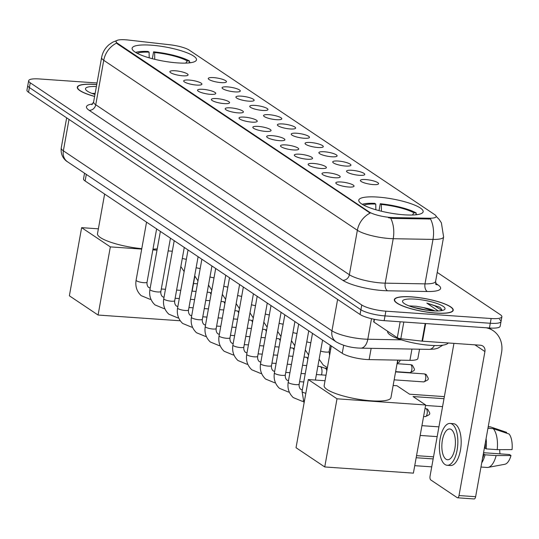 <?xml version="1.0" encoding="UTF-8"?>
<svg xmlns="http://www.w3.org/2000/svg" width="539" height="539" viewBox="0 0 539 539"><rect width="100%" height="100%" fill="white"/><g stroke="black" fill="none" stroke-linecap="round" stroke-linejoin="round"><path stroke-width="0.81" d="M177.533 62.901A32.704 7.135 10.2 0 0 196.486 59.829A32.704 7.135 10.2 0 0 151.075 45.168A32.704 7.135 10.2 0 0 132.116 48.247A32.704 7.135 10.2 0 0 177.533 62.901M404.196 214.812A32.704 7.135 10.2 0 0 423.149 211.739A32.704 7.135 10.2 0 0 377.731 197.079A32.704 7.135 10.2 0 0 358.779 200.158A32.704 7.135 10.2 0 0 404.196 214.812M365.745 179.561A9.257 2.021 -169.8 0 1 375.083 181.407A9.257 2.021 -169.8 0 1 378.466 183.961A9.257 2.021 -169.8 0 1 373.231 184.581A9.257 2.021 -169.8 0 1 360.409 180.713A9.257 2.021 -169.8 0 1 365.745 179.561M351.913 170.29A9.257 2.021 -169.8 0 1 361.251 172.143A9.257 2.021 -169.8 0 1 364.634 174.69A9.257 2.021 -169.8 0 1 359.398 175.31A9.257 2.021 -169.8 0 1 346.584 171.442A9.257 2.021 -169.8 0 1 351.913 170.29M338.081 161.026A9.257 2.021 -169.8 0 1 347.419 162.872A9.257 2.021 -169.8 0 1 350.808 165.426A9.257 2.021 -169.8 0 1 345.573 166.046A9.257 2.021 -169.8 0 1 332.752 162.178A9.257 2.021 -169.8 0 1 338.081 161.026M324.256 151.755A9.257 2.021 -169.8 0 1 333.594 153.602A9.257 2.021 -169.8 0 1 336.976 156.155A9.257 2.021 -169.8 0 1 331.741 156.775A9.257 2.021 -169.8 0 1 318.926 152.908A9.257 2.021 -169.8 0 1 324.256 151.755M310.424 142.485A9.257 2.021 -169.8 0 1 319.762 144.337A9.257 2.021 -169.8 0 1 323.151 146.884A9.257 2.021 -169.8 0 1 317.916 147.504A9.257 2.021 -169.8 0 1 305.094 143.637A9.257 2.021 -169.8 0 1 310.424 142.485M296.598 133.221A9.257 2.021 -169.8 0 1 305.936 135.067A9.257 2.021 -169.8 0 1 309.319 137.62A9.257 2.021 -169.8 0 1 304.084 138.24A9.257 2.021 -169.8 0 1 291.269 134.373A9.257 2.021 -169.8 0 1 296.598 133.221M282.766 123.95A9.257 2.021 -169.8 0 1 292.104 125.796A9.257 2.021 -169.8 0 1 295.487 128.349A9.257 2.021 -169.8 0 1 290.258 128.969A9.257 2.021 -169.8 0 1 277.437 125.102A9.257 2.021 -169.8 0 1 282.766 123.95M268.934 114.679A9.257 2.021 -169.8 0 1 278.272 116.532A9.257 2.021 -169.8 0 1 281.661 119.079A9.257 2.021 -169.8 0 1 276.426 119.698A9.257 2.021 -169.8 0 1 263.605 115.831A9.257 2.021 -169.8 0 1 268.934 114.679M255.109 105.415A9.257 2.021 -169.8 0 1 264.447 107.261A9.257 2.021 -169.8 0 1 267.829 109.815A9.257 2.021 -169.8 0 1 262.594 110.434A9.257 2.021 -169.8 0 1 249.779 106.567A9.257 2.021 -169.8 0 1 255.109 105.415M241.277 96.144A9.257 2.021 -169.8 0 1 250.615 97.99A9.257 2.021 -169.8 0 1 254.004 100.544A9.257 2.021 -169.8 0 1 248.769 101.164A9.257 2.021 -169.8 0 1 235.947 97.296A9.257 2.021 -169.8 0 1 241.277 96.144M227.451 86.873A9.257 2.021 -169.8 0 1 236.789 88.726A9.257 2.021 -169.8 0 1 240.172 91.273A9.257 2.021 -169.8 0 1 234.937 91.893A9.257 2.021 -169.8 0 1 222.122 88.025A9.257 2.021 -169.8 0 1 227.451 86.873M213.619 77.609A9.257 2.021 -169.8 0 1 222.957 79.455A9.257 2.021 -169.8 0 1 226.34 82.009A9.257 2.021 -169.8 0 1 221.111 82.622A9.257 2.021 -169.8 0 1 208.29 78.755A9.257 2.021 -169.8 0 1 213.619 77.609M341.187 182A9.257 2.021 -169.8 0 1 350.525 183.846A9.257 2.021 -169.8 0 1 353.907 186.4A9.257 2.021 -169.8 0 1 348.672 187.02A9.257 2.021 -169.8 0 1 335.858 183.152A9.257 2.021 -169.8 0 1 341.187 182M327.355 172.729A9.257 2.021 -169.8 0 1 336.693 174.575A9.257 2.021 -169.8 0 1 340.075 177.129A9.257 2.021 -169.8 0 1 334.847 177.749A9.257 2.021 -169.8 0 1 322.026 173.881A9.257 2.021 -169.8 0 1 327.355 172.729M313.523 163.458A9.257 2.021 -169.8 0 1 322.861 165.311A9.257 2.021 -169.8 0 1 326.25 167.865A9.257 2.021 -169.8 0 1 321.015 168.478A9.257 2.021 -169.8 0 1 308.193 164.611A9.257 2.021 -169.8 0 1 313.523 163.458M299.697 154.194A9.257 2.021 -169.8 0 1 309.036 156.04A9.257 2.021 -169.8 0 1 312.418 158.594A9.257 2.021 -169.8 0 1 307.183 159.214A9.257 2.021 -169.8 0 1 294.368 155.347A9.257 2.021 -169.8 0 1 299.697 154.194M285.865 144.924A9.257 2.021 -169.8 0 1 295.204 146.77A9.257 2.021 -169.8 0 1 298.593 149.323A9.257 2.021 -169.8 0 1 293.357 149.943A9.257 2.021 -169.8 0 1 280.536 146.076A9.257 2.021 -169.8 0 1 285.865 144.924M272.04 135.653A9.257 2.021 -169.8 0 1 281.378 137.506A9.257 2.021 -169.8 0 1 284.76 140.052A9.257 2.021 -169.8 0 1 279.525 140.672A9.257 2.021 -169.8 0 1 266.711 136.805A9.257 2.021 -169.8 0 1 272.04 135.653M258.208 126.389A9.257 2.021 -169.8 0 1 267.546 128.235A9.257 2.021 -169.8 0 1 270.935 130.788A9.257 2.021 -169.8 0 1 265.7 131.408A9.257 2.021 -169.8 0 1 252.879 127.541A9.257 2.021 -169.8 0 1 258.208 126.389M244.383 117.118A9.257 2.021 -169.8 0 1 253.721 118.964A9.257 2.021 -169.8 0 1 257.103 121.518A9.257 2.021 -169.8 0 1 251.868 122.137A9.257 2.021 -169.8 0 1 239.046 118.27A9.257 2.021 -169.8 0 1 244.383 117.118M230.551 107.847A9.257 2.021 -169.8 0 1 239.889 109.7A9.257 2.021 -169.8 0 1 243.271 112.247A9.257 2.021 -169.8 0 1 238.036 112.867A9.257 2.021 -169.8 0 1 225.221 108.999A9.257 2.021 -169.8 0 1 230.551 107.847M216.718 98.583A9.257 2.021 -169.8 0 1 226.057 100.429A9.257 2.021 -169.8 0 1 229.446 102.983A9.257 2.021 -169.8 0 1 224.211 103.603A9.257 2.021 -169.8 0 1 211.389 99.735A9.257 2.021 -169.8 0 1 216.718 98.583M202.893 89.312A9.257 2.021 -169.8 0 1 212.231 91.158A9.257 2.021 -169.8 0 1 215.613 93.712A9.257 2.021 -169.8 0 1 210.378 94.332A9.257 2.021 -169.8 0 1 197.564 90.464A9.257 2.021 -169.8 0 1 202.893 89.312M189.061 80.041A9.257 2.021 -169.8 0 1 198.399 81.894A9.257 2.021 -169.8 0 1 201.788 84.441A9.257 2.021 -169.8 0 1 196.553 85.061A9.257 2.021 -169.8 0 1 183.732 81.194A9.257 2.021 -169.8 0 1 189.061 80.041M175.236 70.777A9.257 2.021 -169.8 0 1 184.574 72.624A9.257 2.021 -169.8 0 1 187.956 75.177A9.257 2.021 -169.8 0 1 182.721 75.797A9.257 2.021 -169.8 0 1 169.9 71.93A9.257 2.021 -169.8 0 1 175.236 70.777M419.551 349.205L417.88 358.475A18.508 4.036 -169.8 0 1 409.923 360.342L369.121 359.607A18.508 4.036 -169.8 0 1 366.345 359.486A18.508 4.036 -169.8 0 1 342.238 353.301L85.128 180.989A18.508 4.036 -169.8 0 1 83.532 178.867L84.549 173.214M393.288 217.588A16.662 3.632 -169.8 0 1 390.795 217.473A16.662 3.632 -169.8 0 1 369.094 211.915L117.468 43.275A16.662 3.632 -169.8 0 1 116.033 41.368A16.662 3.632 -169.8 0 1 128.39 40.048L170.257 44.818A16.662 3.632 -169.8 0 1 189.256 50.134L434.717 214.643A16.662 3.632 -169.8 0 1 436.152 216.55A16.662 3.632 -169.8 0 1 428.99 218.228L393.288 217.588L393.133 218.45L388.417 217.749M435.883 313.092A29.928 6.529 10.2 0 0 453.232 310.275A29.928 6.529 10.2 0 0 411.668 296.861A29.928 6.529 10.2 0 0 394.326 299.677A29.928 6.529 10.2 0 0 435.883 313.092M96.75 84.556A29.928 6.529 10.2 0 0 94.642 84.387A29.928 6.529 10.2 0 0 77.299 87.197A29.928 6.529 10.2 0 0 94.608 96.461M436.166 216.368L439.042 219.299L441.394 222.843L443.604 236.931A24.679 5.383 -169.8 0 1 432.999 239.417L393.214 238.703A24.679 5.383 -169.8 0 1 389.515 238.534A24.679 5.383 -169.8 0 1 357.364 230.294A21.594 18.858 -56.2 0 1 370.172 213.073L117.361 43.854L116.552 43.093L116.033 41.368M97.033 82.979L39.387 78.95A18.508 4.036 10.2 0 0 28.655 80.695L27.806 85.438A18.508 4.036 10.2 0 0 29.396 87.554L360.901 309.736A18.508 4.036 10.2 0 0 385.014 315.915L490.288 323.259A18.508 4.036 10.2 0 0 501.021 321.52A18.508 4.036 10.2 0 0 499.424 319.405M116.552 43.093A21.594 18.858 123.8 0 0 103.744 60.314L357.364 230.294L349.366 274.749A24.679 5.383 10.2 0 0 381.518 282.982A24.679 5.383 10.2 0 0 385.217 283.15L425.001 283.864L432.999 239.417A21.594 12.538 -89 0 0 430.526 218.996L393.133 218.45M28.655 80.695A18.508 4.036 10.2 0 0 30.251 82.811L361.757 304.993A18.508 4.036 10.2 0 0 385.87 311.171L491.144 318.522A18.508 4.036 10.2 0 0 501.876 316.777A18.508 4.036 10.2 0 0 500.28 314.661L437.223 272.404M489.439 328.002A18.508 4.036 10.2 0 0 500.165 326.263L501.021 321.52A18.508 4.036 10.2 0 1 490.288 323.259L385.014 315.915A18.508 4.036 10.2 0 1 360.901 309.736L29.396 87.554A18.508 4.036 10.2 0 1 27.806 85.438L26.95 90.175A18.508 4.036 10.2 0 0 28.547 92.297L360.052 314.473A18.508 4.036 10.2 0 0 384.159 320.651L489.439 328.002L491.144 318.522M411.796 296.942A29.618 6.461 10.2 0 0 394.629 299.731A29.618 6.461 10.2 0 0 435.761 313.004A29.618 6.461 10.2 0 0 452.928 310.221A29.618 6.461 10.2 0 0 411.796 296.942M387.696 331.303L387.656 331.512A30.851 6.731 10.2 0 0 430.499 345.344A30.851 6.731 10.2 0 0 448.178 342.972M434.919 310.956A15.422 3.362 10.2 0 0 423.459 307.614L432.561 310.835M442.256 310.504L440.599 307.904L439.453 307.115L426.848 303.12L438.194 310.956M423.459 307.614L416.384 306.26L408.986 305.882M432.514 310.828A21.594 4.71 10.2 0 0 444.304 309.736A21.594 4.71 10.2 0 0 437.58 303.7A21.594 4.71 10.2 0 0 415.043 299.118A21.594 4.71 10.2 0 0 402.876 302.285A21.594 4.71 10.2 0 0 432.514 310.828M426.848 303.12L434.663 305.761L442.101 310.538M439.453 307.115L440.659 307.944M412.618 307.136L427.926 310.376M374.457 319.324L373.958 322.093L397.297 337.737L400.167 321.77M486.097 327.766A24.679 21.553 -56.2 0 1 493.124 330.65A24.679 21.553 -56.2 0 1 501.546 352.701L475.634 496.709A3.086 1.341 94 0 1 474.172 498.952L457.55 497.793A3.086 1.341 -86 0 0 459.012 495.55L484.925 351.543A6.172 5.39 123.8 0 0 482.816 346.025A6.172 5.39 123.8 0 0 480.451 345.229L422.509 341.18A3.086 0.674 -169.8 0 1 422.01 341.14L400.814 338.721A3.086 0.674 -169.8 0 1 397.297 337.737M453.946 343.377L430.055 476.146A3.086 1.341 -86 0 0 430.769 479.939L457.234 497.679A3.086 1.341 -86 0 0 457.55 497.793M373.958 322.093A3.086 0.674 -169.8 0 1 373.689 321.743L374.14 319.263M445.962 459.181A15.422 6.717 -86 0 0 447.559 459.754A15.422 6.717 -86 0 0 455.152 446.71A15.422 6.717 -86 0 0 451.298 429.549A15.422 6.717 -86 0 0 449.701 428.977A15.422 6.717 -86 0 0 442.108 442.027A15.422 6.717 -86 0 0 445.962 459.181M480.977 467.037L487.108 467.461A20.361 8.867 -86 0 0 488.112 467.401L504.827 464.268A16.042 6.987 -86 0 0 510.985 455.543L509.449 454.512L483.55 452.706M447.168 465.292L450.496 465.528A20.981 9.136 -86 0 0 460.818 447.788A20.981 9.136 -86 0 0 455.583 424.449A20.981 9.136 -86 0 0 453.414 423.674L450.092 423.438A20.981 9.136 -86 0 0 439.763 441.178A20.981 9.136 -86 0 0 445.005 464.517A20.981 9.136 -86 0 0 447.168 465.292A20.981 9.136 -86 0 0 457.496 447.552A20.981 9.136 -86 0 0 452.255 424.22A20.981 9.136 -86 0 0 450.092 423.438M487.943 428.289L493.252 428.66L509.119 434.03A16.042 6.987 -86 0 1 512.05 449.62L497.201 449.647L486.117 448.872L485.107 448.192A17.895 7.789 -86 0 0 485.302 442.991M486.117 448.872A20.361 8.867 -86 0 0 486.09 438.598M497.201 449.647A20.361 8.867 -86 0 0 493.252 428.66M506.478 433.134L506.62 432.352L490.753 426.982L488.213 426.807M490.753 426.982A20.361 8.867 -86 0 0 489.944 426.841L488.226 426.72M499.72 449.641A12.343 5.377 -86 0 0 500.024 453.858M482.52 458.433A17.895 7.789 -86 0 0 484.042 454.121L485.053 454.801L496.136 455.57L510.985 455.543M483.308 454.067L484.042 454.121M485.107 448.192L484.372 448.145M481.731 462.826A20.361 8.867 -86 0 0 485.053 454.801M488.112 467.401A20.361 8.867 -86 0 0 496.136 455.57M96.737 84.623A29.618 6.461 10.2 0 0 94.77 84.468A29.618 6.461 10.2 0 0 77.603 87.251A29.618 6.461 10.2 0 0 94.621 96.387M96.393 86.55A21.594 4.71 10.2 0 0 85.849 89.804A21.594 4.71 10.2 0 0 94.965 94.466M95.16 93.388L91.96 93.409M331.29 345.971L324.155 385.607A33.937 7.405 10.2 0 0 371.283 400.821A33.937 7.405 10.2 0 0 390.957 397.627L397.701 360.126M375.851 209.759L375.764 204.065L374.706 203.358A30.851 6.731 10.2 0 0 362.242 204.308M379.011 210.628L380.251 203.742A30.851 6.731 10.2 0 1 416.216 212.959L415.886 214.798M375.764 204.065A28.257 6.165 10.2 0 0 363.845 205.211M416.216 212.959L413.878 212.797A28.257 6.165 10.2 0 0 381.302 204.449L380.251 203.742M416.64 214.711A28.257 6.165 10.2 0 0 416.371 214.468L417.691 214.562M412.456 215.021L413.878 212.797M381.302 204.449L381.41 211.227M431.726 466.855L414.74 465.669M443.988 398.698L413.049 396.542L425.655 404.991L413.393 473.141L324.741 466.956L296.032 447.714L308.295 379.564L325.037 380.729M416.539 455.657L433.531 456.843M393.14 385.486L396.953 385.749L409.559 394.198L444.365 396.63M308.295 379.564L337.003 398.799L324.741 466.956M425.655 404.991L337.003 398.799M433.154 458.911L416.169 457.726M425.574 405.456L442.559 406.642M104.627 194.053L97.498 233.697A33.937 7.405 10.2 0 0 141.777 248.674M149.188 57.848L149.101 52.148L148.05 51.448A30.851 6.731 10.2 0 0 135.579 52.398M152.348 58.717L153.588 51.832A30.851 6.731 10.2 0 1 189.553 61.048L189.223 62.888M149.101 52.148A28.257 6.165 10.2 0 0 137.182 53.3M189.553 61.048L187.215 60.887A28.257 6.165 10.2 0 0 154.646 52.539L153.588 51.832M189.977 62.8A28.257 6.165 10.2 0 0 189.708 62.558L191.028 62.652M185.8 63.103L187.215 60.887M154.646 52.539L154.747 59.317M152.982 249.126A33.937 7.405 10.2 0 0 157.247 248.843M180.248 320.779L98.078 315.046L69.369 295.803L81.632 227.653L98.374 228.819M194.835 276.197L192.147 291.148M81.632 227.653L110.34 246.889L98.078 315.046M172.312 251.214L168.155 250.925M157.011 250.15L152.847 249.86M141.703 249.079L110.34 246.889M317.855 366.345L319.944 366.493A5.552 2.419 94 0 1 320.233 366.554A5.552 2.419 94 0 1 320.516 366.695A5.552 2.419 94 0 1 321.803 373.54A5.552 2.419 94 0 1 321.466 374.901M325.374 368.42A4.009 1.745 94 0 1 325.583 368.46A4.009 1.745 94 0 1 325.792 368.568A4.009 1.745 94 0 1 326.802 370.906M304.023 357.081L306.112 357.222A5.552 2.419 94 0 1 306.401 357.283A5.552 2.419 94 0 1 306.684 357.431A5.552 2.419 94 0 1 307.83 359.351M290.198 347.81L292.286 347.958A5.552 2.419 94 0 1 292.576 348.019A5.552 2.419 94 0 1 292.859 348.16A5.552 2.419 94 0 1 293.998 350.08M276.366 338.539L278.454 338.687A5.552 2.419 94 0 1 278.744 338.748A5.552 2.419 94 0 1 279.027 338.89A5.552 2.419 94 0 1 280.172 340.81M262.533 329.275L264.622 329.417A5.552 2.419 94 0 1 264.912 329.477A5.552 2.419 94 0 1 265.201 329.625A5.552 2.419 94 0 1 266.34 331.546M248.708 320.004L250.797 320.153A5.552 2.419 94 0 1 251.086 320.213A5.552 2.419 94 0 1 251.369 320.355A5.552 2.419 94 0 1 252.508 322.275M234.876 310.733L236.965 310.882A5.552 2.419 94 0 1 237.254 310.942A5.552 2.419 94 0 1 237.537 311.084A5.552 2.419 94 0 1 238.683 313.004M221.051 301.469L223.139 301.611A5.552 2.419 94 0 1 223.429 301.672A5.552 2.419 94 0 1 223.712 301.82A5.552 2.419 94 0 1 224.851 303.74M207.219 292.199L209.307 292.34A5.552 2.419 94 0 1 209.597 292.407A5.552 2.419 94 0 1 209.88 292.549A5.552 2.419 94 0 1 211.025 294.469M371.149 348.335L369.121 359.607M428.99 218.228L428.842 219.09M117.468 43.275L117.361 43.854M369.094 211.915L368.986 212.494M343.68 345.277L342.238 353.301M411.958 349.07L409.923 360.342M86.314 174.4L85.128 180.989M89.137 110.306A6.172 5.39 123.8 0 0 95.747 104.761L349.366 274.749A6.172 5.39 123.8 0 1 342.764 280.287L89.137 110.306A30.851 6.731 -169.8 0 1 92.721 103.953M93.618 101.938A24.679 5.383 10.2 0 0 95.747 104.761L103.744 60.314A24.679 5.383 -169.8 0 1 101.615 57.491L93.618 101.938L91.859 104.728M390.694 218.187A21.594 12.538 -89 0 1 393.214 238.703L385.217 283.15A6.172 3.584 91 0 0 387.568 290.791A30.851 6.731 -169.8 0 1 342.764 280.287M435.68 283.339L437.958 284.868A30.851 6.731 -169.8 0 1 427.353 291.511L387.568 290.791M30.251 82.811L28.547 92.297M361.757 304.993L360.052 314.473M385.87 311.171L384.159 320.651M427.353 291.511A6.172 3.584 91 0 1 425.001 283.864A24.679 5.383 10.2 0 0 435.606 281.378L436.287 284.605L435.586 284.066M436.118 284.376A6.172 5.39 123.8 0 0 437.958 284.868M69.012 119.415L63.359 150.812A12.343 10.78 123.8 0 0 67.57 161.841C65.502 160.723 60.253 156.236 61.237 147.989A24.679 5.383 10.2 0 0 63.359 150.812L331.957 330.831A24.679 5.383 10.2 0 0 364.108 339.071A24.679 5.383 10.2 0 0 367.807 339.24L371.506 318.684M337.609 299.435L331.957 330.831A12.343 10.78 123.8 0 0 336.168 341.861L67.57 161.841M442.856 345.162L437.89 348.187L434.515 349.043L429.091 349.38L360.739 348.147A12.343 7.162 -89 0 0 367.807 339.24L401.366 339.846M429.091 349.38A12.343 7.162 -89 0 0 434.407 345.533M474.926 344.839L484.925 351.543M425.682 323.555L422.509 341.18M459.012 495.55L475.634 496.709M422.01 341.14L425.183 323.515M403.819 322.026L400.814 338.721M426.208 408.791A4.009 1.745 94 0 1 427.211 413.251A4.009 1.745 94 0 1 425.237 416.64C431.362 413.905 430.304 414.282 427.75 409.31A4.009 3.503 123.8 0 0 426.208 408.791A4.009 1.745 94 0 0 425.797 408.643L425.008 408.589M305.829 393.281A5.552 1.213 -169.8 0 1 302.406 391.961A5.552 1.213 -169.8 0 1 302.056 391.422L312.499 333.378M308.739 330.858L299.158 384.118A5.552 1.213 -169.8 0 1 295.938 384.644A5.552 1.213 -169.8 0 1 288.574 382.697A5.552 1.213 -169.8 0 1 288.23 382.151L298.673 324.107M303.012 401.09A5.552 2.419 94 0 1 302.258 401.299L293.277 397.593C288.924 393.43 287.24 388.282 288.23 382.151M294.914 321.588L285.326 374.848A5.552 1.213 -169.8 0 1 282.113 375.373A5.552 1.213 -169.8 0 1 274.749 373.426A5.552 1.213 -169.8 0 1 274.398 372.887L284.841 314.837M289.18 391.819A5.552 2.419 94 0 1 288.426 392.035L279.451 388.323C275.092 384.159 273.414 379.011 274.398 372.887M281.082 312.317L271.501 365.583A5.552 1.213 -169.8 0 1 268.281 366.102A5.552 1.213 -169.8 0 1 260.916 364.155A5.552 1.213 -169.8 0 1 260.566 363.616L271.016 305.573M275.348 382.549A5.552 2.419 94 0 1 274.6 382.764L265.619 379.058C261.267 374.895 259.582 369.747 260.566 363.616M267.256 303.053L257.669 356.313A5.552 1.213 -169.8 0 1 254.455 356.838A5.552 1.213 -169.8 0 1 247.084 354.884A5.552 1.213 -169.8 0 1 246.741 354.345L257.184 296.302M261.523 373.284A5.552 2.419 94 0 1 260.768 373.493L251.787 369.788C247.435 365.624 245.75 360.476 246.741 354.345M253.424 293.782L243.844 347.042A5.552 1.213 -169.8 0 1 240.623 347.567A5.552 1.213 -169.8 0 1 233.259 345.62A5.552 1.213 -169.8 0 1 232.909 345.075L243.352 287.031M247.691 364.014A5.552 2.419 94 0 1 246.936 364.229L237.962 360.517C233.609 356.353 231.925 351.206 232.909 345.075M239.592 284.511L230.012 337.778A5.552 1.213 -169.8 0 1 226.791 338.297A5.552 1.213 -169.8 0 1 219.427 336.349A5.552 1.213 -169.8 0 1 219.083 335.81L229.526 277.76M233.865 354.743A5.552 2.419 94 0 1 233.111 354.958L224.13 351.253C219.777 347.089 218.093 341.942 219.083 335.81M225.767 275.247L216.179 328.507A5.552 1.213 -169.8 0 1 212.966 329.033A5.552 1.213 -169.8 0 1 205.602 327.079A5.552 1.213 -169.8 0 1 205.251 326.54L215.694 268.496M220.033 345.479A5.552 2.419 94 0 1 219.279 345.688L210.304 341.982C205.952 337.818 204.268 332.671 205.251 326.54M211.935 265.976L202.354 319.236A5.552 1.213 -169.8 0 1 199.134 319.762A5.552 1.213 -169.8 0 1 191.769 317.815A5.552 1.213 -169.8 0 1 191.426 317.269L201.869 259.225M206.208 336.208A5.552 2.419 94 0 1 205.453 336.424L196.472 332.711C192.12 328.547 190.435 323.4 191.426 317.269M198.109 256.705L188.522 309.972A5.552 1.213 -169.8 0 1 185.308 310.491A5.552 1.213 -169.8 0 1 177.937 308.544A5.552 1.213 -169.8 0 1 177.594 308.005L188.037 249.955M192.376 326.937A5.552 2.419 94 0 1 191.621 327.153L182.647 323.447C178.288 319.283 176.603 314.136 177.594 308.005M184.277 247.435L174.697 300.701A5.552 1.213 -169.8 0 1 171.476 301.22A5.552 1.213 -169.8 0 1 164.112 299.273A5.552 1.213 -169.8 0 1 163.762 298.734L174.212 240.69M178.544 317.673A5.552 2.419 94 0 1 177.789 317.882L168.815 314.176C164.462 310.013 162.778 304.865 163.762 298.734M170.452 238.171L160.865 291.431A5.552 1.213 -169.8 0 1 157.644 291.956A5.552 1.213 -169.8 0 1 150.28 290.009A5.552 1.213 -169.8 0 1 149.936 289.463L160.379 231.42M164.718 308.402A5.552 2.419 94 0 1 163.964 308.618L154.983 304.906C150.63 300.742 148.946 295.594 149.936 289.463M156.62 228.9L147.039 282.166A5.552 1.213 -169.8 0 1 143.819 282.685A5.552 1.213 -169.8 0 1 136.455 280.738A5.552 1.213 -169.8 0 1 136.104 280.199L146.547 222.149M150.886 299.132A5.552 2.419 94 0 1 150.132 299.347L141.157 295.635C136.805 291.478 135.121 286.33 136.104 280.199M424.712 374.053A4.009 1.745 94 0 1 425.716 378.513A4.009 1.745 94 0 1 423.742 381.902C429.866 379.166 428.808 379.544 426.255 374.571A4.009 3.503 123.8 0 0 424.712 374.053A4.009 1.745 94 0 0 424.301 373.898L395.586 371.897M410.88 364.782A4.009 1.745 94 0 1 411.884 369.242A4.009 1.745 94 0 1 409.909 372.631C416.034 369.895 414.976 370.273 412.423 365.301A4.009 3.503 123.8 0 0 410.88 364.782A4.009 1.745 94 0 0 410.469 364.634L397.061 363.697M329.592 355.417L329.134 351.576A5.552 1.213 -169.8 0 1 325.913 352.095A5.552 1.213 -169.8 0 1 320.597 351.084M398.038 360.126A4.009 1.745 94 0 1 397.277 362.484M310.821 342.703A5.552 1.213 -169.8 0 1 306.772 341.814M296.996 333.432A5.552 1.213 -169.8 0 1 292.94 332.55M283.164 324.161A5.552 1.213 -169.8 0 1 279.114 323.279M269.338 314.897A5.552 1.213 -169.8 0 1 265.282 314.008M255.506 305.626A5.552 1.213 -169.8 0 1 251.45 304.744M241.674 296.356A5.552 1.213 -169.8 0 1 237.625 295.473M227.849 287.092A5.552 1.213 -169.8 0 1 223.793 286.202M214.017 277.821A5.552 1.213 -169.8 0 1 209.967 276.938M200.191 268.55A5.552 1.213 -169.8 0 1 196.135 267.667M186.359 259.286A5.552 1.213 -169.8 0 1 182.303 258.397M117.657 40.216L112.718 42.177L109.181 44.562C105.139 47.971 102.619 52.283 101.615 57.491M501.876 316.777L501.021 321.52M443.604 236.931L435.606 281.378M360.739 348.147L358.253 348.039C349.757 347.473 342.393 345.411 336.168 341.861M61.237 147.989L66.661 117.839M394.46 300.647L394.629 299.731M452.76 311.138L452.928 310.221M489.136 327.981L493.124 330.65M77.441 88.174L77.603 87.251M420.177 435.445L437.163 436.63M421.936 425.669L438.921 426.854M193.514 283.527L197.442 283.804M304.05 403.172L302.056 391.422M322.571 340.122L315.389 380.056M425.237 416.64L423.58 416.526M425.797 408.643L427.75 409.31M302.291 390.108L300.6 389.239C299.381 387.925 298.896 386.22 299.158 384.118M302.258 401.299L303.127 401.36M288.466 380.844L286.768 379.975C285.549 378.661 285.07 376.95 285.326 374.848M299.596 381.679L303.76 381.969M288.426 392.035L289.295 392.096M274.634 371.573L272.943 370.704C271.717 369.39 271.238 367.686 271.501 365.583M285.771 372.409L289.928 372.698M301.072 373.48L305.236 373.77M316.38 374.544L326.028 375.218M274.6 382.764L275.469 382.825M260.802 362.302L259.111 361.433C257.891 360.119 257.413 358.415 257.669 356.313M271.939 363.145L276.096 363.434M287.247 364.209L291.404 364.499M302.547 365.28L306.711 365.57M325.583 368.46L320.233 366.554M327.227 368.548L325.482 368.427M260.768 373.493L261.637 373.554M246.977 353.038L245.279 352.169C244.059 350.855 243.581 349.144 243.844 347.042M258.107 353.874L262.271 354.163M273.414 354.938L277.572 355.235M288.722 356.009L292.879 356.299M308.092 357.889L306.401 357.283M246.936 364.229L247.805 364.29M327.274 368.285L324.566 368.097M233.144 343.767L231.453 342.898C230.234 341.585 229.749 339.873 230.012 337.778M244.282 344.603L248.439 344.893M259.582 345.674L263.746 345.964M274.89 346.739L279.047 347.028M294.26 348.618L292.576 348.019M233.111 354.958L233.98 355.019M219.319 334.497L217.621 333.628C216.402 332.314 215.923 330.609 216.179 328.507M230.449 335.339L234.613 335.629M245.757 336.403L249.914 336.693M261.058 337.475L265.222 337.764M280.435 339.348L278.744 338.748M219.279 345.688L220.148 345.748M205.487 325.233L203.796 324.363C202.57 323.05 202.091 321.338 202.354 319.236M216.624 326.068L220.781 326.358M231.925 327.133L236.089 327.429M247.233 328.204L251.39 328.494M266.603 330.084L264.912 329.477M205.453 336.424L206.322 336.484M191.662 315.962L189.964 315.093C188.744 313.779 188.266 312.068 188.522 309.972M202.792 316.797L206.956 317.087M218.1 317.869L222.257 318.158M233.4 318.933L237.564 319.223M252.771 320.813L251.086 320.213M191.621 327.153L192.49 327.213M177.83 306.691L176.138 305.822C174.912 304.508 174.434 302.803 174.697 300.701M188.96 307.533L193.124 307.823M204.268 308.598L208.431 308.887M219.575 309.669L223.732 309.959M238.945 311.542L237.254 310.942M177.789 317.882L178.658 317.943M163.997 297.427L162.306 296.558C161.087 295.244 160.602 293.533 160.865 291.431M175.135 298.262L179.292 298.552M190.435 299.327L194.599 299.623M205.743 300.398L209.907 300.688M225.113 302.278L223.429 301.672M163.964 308.618L164.833 308.679M150.172 288.156L148.474 287.287C147.255 285.973 146.776 284.262 147.039 282.166M161.302 288.992L165.466 289.281M176.61 290.063L180.767 290.353M191.911 291.127L196.075 291.417M211.288 293.007L209.597 292.407M150.132 299.347L151.001 299.408M423.742 381.902L394.157 379.84M424.301 373.898L426.255 374.571M327.395 367.625L323.252 365.051L319.135 359.223M330.266 345.283L329.134 351.576M409.909 372.631L395.633 371.64M410.469 364.634L412.423 365.301M397.135 363.299L399.298 362.093L400.288 360.167M329.572 349.137L330.703 349.218M305.303 349.959L308.611 355.012M291.478 340.688L294.779 345.742M277.646 331.418L280.947 336.471M263.82 322.154L267.122 327.207M249.988 312.883L253.29 317.936M236.156 303.612L239.464 308.665M222.331 294.348L225.632 299.401M208.499 285.077L211.8 290.13M194.673 275.806L197.975 280.859M180.841 266.542L184.143 271.595"/></g></svg>

